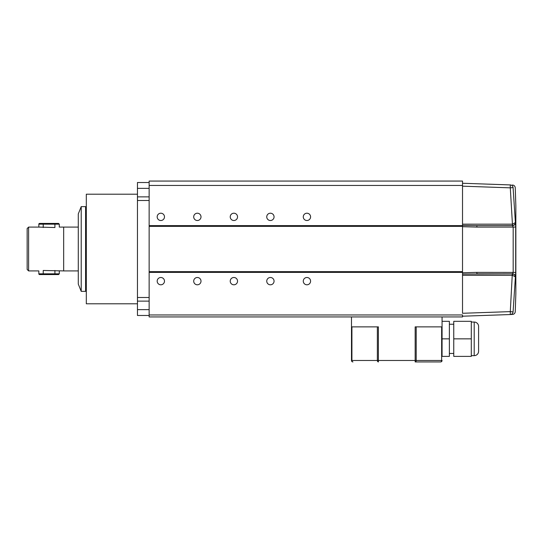 <?xml version="1.0" encoding="UTF-8"?>
<svg xmlns="http://www.w3.org/2000/svg" width="543" height="543" viewBox="0 0 543 543"><rect width="100%" height="100%" fill="white"/><g stroke="black" fill="none" stroke-linecap="round" stroke-linejoin="round"><path stroke-width="0.81" d="M164.481 216.861A3.652 3.652 0 0 0 160.83 213.209A3.652 3.652 0 0 0 157.178 216.861A3.652 3.652 0 0 0 160.83 220.512A3.652 3.652 0 0 0 164.481 216.861M201.005 216.861A3.652 3.652 0 0 0 197.353 213.209A3.652 3.652 0 0 0 193.702 216.861A3.652 3.652 0 0 0 197.353 220.512A3.652 3.652 0 0 0 201.005 216.861M237.535 216.861A3.652 3.652 0 0 0 233.877 213.209A3.652 3.652 0 0 0 230.225 216.861A3.652 3.652 0 0 0 233.877 220.512A3.652 3.652 0 0 0 237.535 216.861M274.059 216.861A3.652 3.652 0 0 0 270.407 213.209A3.652 3.652 0 0 0 266.749 216.861A3.652 3.652 0 0 0 270.407 220.512A3.652 3.652 0 0 0 274.059 216.861M310.582 216.861A3.652 3.652 0 0 0 306.931 213.209A3.652 3.652 0 0 0 303.279 216.861A3.652 3.652 0 0 0 306.931 220.512A3.652 3.652 0 0 0 310.582 216.861M164.481 281.145A3.652 3.652 0 0 0 160.83 277.493A3.652 3.652 0 0 0 157.178 281.145A3.652 3.652 0 0 0 160.83 284.797A3.652 3.652 0 0 0 164.481 281.145M201.005 281.145A3.652 3.652 0 0 0 197.353 277.493A3.652 3.652 0 0 0 193.702 281.145A3.652 3.652 0 0 0 197.353 284.797A3.652 3.652 0 0 0 201.005 281.145M237.535 281.145A3.652 3.652 0 0 0 233.877 277.493A3.652 3.652 0 0 0 230.225 281.145A3.652 3.652 0 0 0 233.877 284.797A3.652 3.652 0 0 0 237.535 281.145M274.059 281.145A3.652 3.652 0 0 0 270.407 277.493A3.652 3.652 0 0 0 266.749 281.145A3.652 3.652 0 0 0 270.407 284.797A3.652 3.652 0 0 0 274.059 281.145M310.582 281.145A3.652 3.652 0 0 0 306.931 277.493A3.652 3.652 0 0 0 303.279 281.145A3.652 3.652 0 0 0 306.931 284.797A3.652 3.652 0 0 0 310.582 281.145M462.521 181.063L462.521 185.448L149.142 185.448L149.142 181.063L462.521 181.063M462.521 226.356L149.142 226.356L149.142 225.623L462.521 225.623L462.521 275.301L462.521 274.039L512.517 273.835L476.978 273.835L476.781 272.376L515.694 272.416L513.081 311.926C516.074 311.675 516.074 311.675 513.081 311.926L510.291 311.621L512.314 273.835L512.667 273.855C514.357 274.256 515.239 275.253 515.321 276.842L515.076 275.674M149.142 314.974L462.521 314.974L462.521 316.936L149.142 316.936L149.142 226.356L149.142 271.649L462.521 271.649M149.142 225.623L149.142 185.448M462.521 272.376L149.142 272.376M462.521 316.936L149.142 316.936M137.454 303.788L86.317 303.788L86.317 194.211L137.454 194.211M137.454 315.476L149.142 315.476L137.454 315.476L137.454 309.632L149.142 309.632M149.142 301.127L137.454 301.127L137.454 309.632M137.454 301.127L137.454 297.489L149.142 297.489M149.142 200.51L137.454 200.51L137.454 297.489M137.454 200.51L137.454 196.871L149.142 196.871M149.142 188.367L137.454 188.367L137.454 196.871M137.454 188.367L137.454 182.523L149.142 182.523M81.212 226.526L81.212 291.367L85.59 291.367L85.59 206.632L81.212 206.632L81.212 226.526M81.212 206.632L78.287 213.935L78.287 284.064L81.212 291.367M512.443 314.465C514.072 314.268 515.008 313.359 515.253 311.736L515.85 293.559L515.85 205.899L515.253 187.729C515.008 186.1 514.072 185.19 512.443 185M512.667 225.603C514.357 225.202 515.239 224.211 515.321 222.623L512.544 224.15L512.667 225.603L476.978 225.623L512.517 225.623L510.291 187.844L513.081 187.539C516.074 187.783 516.074 187.783 513.081 187.539L515.694 227.042L515.701 272.192M515.694 227.042L513.176 227.089L512.517 225.623L513.176 227.089L513.176 272.376L512.517 273.835A2.919 2.919 90 0 1 515.429 276.835L515.517 276.509M515.66 274.079L515.694 272.416M515.796 261.74L515.809 258.712M513.081 311.926A2.919 2.912 -92 0 1 510.291 314.54C513.25 314.438 513.25 314.438 510.291 314.54L462.521 316.209L510.291 314.54L510.291 311.621L462.521 313.284L462.521 275.301L512.368 275.301M513.176 227.089L476.781 227.089L476.978 225.623L462.521 225.426L462.521 183.256L510.291 184.925C513.25 185.027 513.25 185.027 510.291 184.925L462.521 183.256M515.823 249.732L515.816 247.465M515.809 240.617L515.789 237.25M510.644 314.526L511.689 314.492M476.781 227.089L462.521 226.696M462.521 272.762L476.781 272.376M462.521 186.174L510.291 187.844L510.291 184.925A2.919 2.912 -88 0 1 513.081 187.539M512.667 273.855L512.544 275.308L515.321 276.842M512.517 225.623A2.919 2.919 -90 0 0 515.429 222.63M474.209 355.651L474.209 322.053A4.385 4.385 0 0 1 478.593 326.431L478.593 351.267A4.385 4.385 0 0 1 474.209 355.651L471.29 355.651M474.209 322.053L471.29 322.053M453.758 353.459L449.373 353.459M453.758 324.239L449.373 324.239M471.29 321.32L471.29 356.384L453.758 356.384L453.758 321.32L471.29 321.32M442.07 321.32L449.373 321.32L449.373 356.384L442.07 356.384L442.07 342.07L442.07 356.384M351.491 316.936L351.491 360.477L351.491 326.872L378.39 326.872L378.39 360.477L415.164 360.477L415.164 326.872L442.07 326.872L442.07 335.635L442.07 316.936M440.611 361.937A1.459 1.032 -90 0 0 441.642 360.477L442.07 360.477A1.459 1.459 0 0 1 440.611 361.937L415.164 361.937A1.459 1.032 -90 0 0 416.203 360.477L441.642 360.477L441.642 326.872M351.918 326.872L351.918 360.477L351.491 360.477A1.459 1.459 0 0 0 352.95 361.937A1.459 1.032 -90 0 1 351.918 360.477L378.39 360.477L378.39 361.937A1.459 1.032 -90 0 1 377.358 360.477L377.358 326.872M442.07 335.635L442.07 342.07M449.373 338.852L442.07 338.852M471.29 338.852L453.758 338.852M28.609 270.916L27.15 269.457L27.15 228.549L28.609 227.089L28.609 270.916L38.838 270.916L38.838 273.835A0.733 0.733 0 0 0 39.571 274.568L43.223 274.568L43.223 270.475C37.569 270.957 37.569 270.957 43.223 270.475L63.674 270.916L63.674 227.089L78.287 227.089M78.287 270.916L63.674 270.916M63.674 227.089L59.289 227.089L59.289 224.164L54.911 224.164L54.911 227.531C60.565 227.049 60.565 227.049 54.911 227.531L38.838 227.089L38.838 224.164A0.733 0.733 0 0 1 39.571 223.431L43.223 223.431L39.571 223.431M38.838 273.835L59.289 273.835L59.289 270.916M59.289 273.835L58.563 274.568L43.223 274.568M43.223 227.531L43.223 223.431L58.563 223.431L54.911 223.431L54.911 224.164L38.838 224.164M462.521 224.164L512.368 224.164M416.203 326.872L416.203 360.477L415.164 360.477L415.164 361.937M54.911 274.568L54.911 270.475M85.59 287.349L86.317 287.349M85.59 210.65L86.317 210.65M28.609 227.089L38.838 227.089M59.289 224.164L58.563 223.431"/></g></svg>
